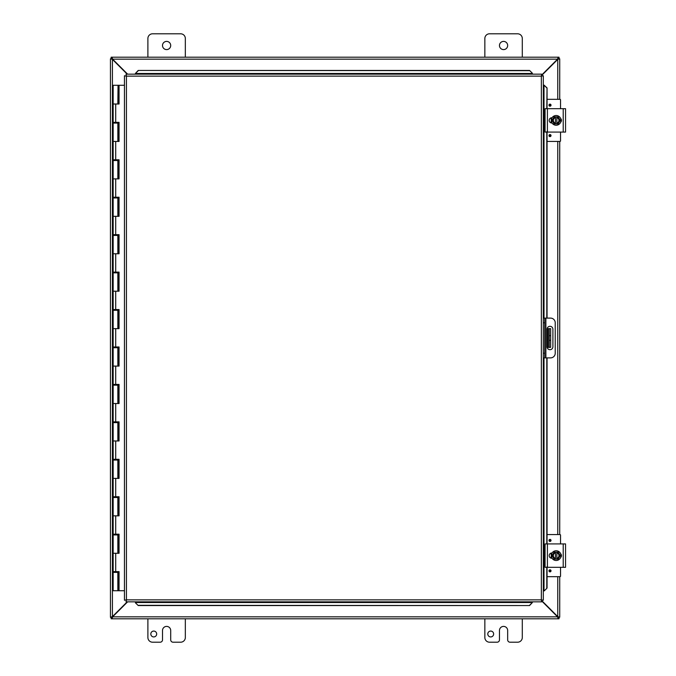 <?xml version="1.0" encoding="UTF-8"?>
<svg xmlns="http://www.w3.org/2000/svg" width="676" height="676" viewBox="0 0 676 676"><rect width="100%" height="100%" fill="white"/><g stroke="black" fill="none" stroke-linecap="round" stroke-linejoin="round"><path stroke-width="1.01" d="M493.641 634.003A2.932 2.932 0 0 1 489.247 636.538A2.932 2.932 0 0 1 489.247 631.46A2.932 2.932 0 0 1 493.641 634.003M522.294 618.802L522.294 637.519A4.681 4.681 0 0 1 517.613 642.2L510.008 642.2A2.341 2.341 0 0 1 507.668 639.859L507.668 630.497A4.098 4.098 0 0 0 503.569 626.398A4.098 4.098 0 0 0 499.471 630.497L499.471 639.859A2.341 2.341 0 0 1 497.13 642.2L489.534 642.2A4.681 4.681 0 0 1 484.853 637.519L484.853 618.802M147.892 57.198L147.892 38.481A4.681 4.681 0 0 1 152.573 33.8L180.653 33.8A4.681 4.681 0 0 1 185.334 38.481L185.334 57.198M170.707 45.503A4.098 4.098 0 0 1 164.564 49.052A4.098 4.098 0 0 1 164.564 41.946A4.098 4.098 0 0 1 170.707 45.503M156.68 634.003A2.932 2.932 0 0 1 152.286 636.538A2.932 2.932 0 0 1 152.286 631.46A2.932 2.932 0 0 1 156.68 634.003M185.334 618.802L185.334 637.519A4.681 4.681 0 0 1 180.653 642.2L173.048 642.2A2.341 2.341 0 0 1 170.707 639.859L170.707 630.497A4.098 4.098 0 0 0 166.609 626.398A4.098 4.098 0 0 0 162.51 630.497L162.51 639.859A2.341 2.341 0 0 1 160.17 642.2L152.573 642.2A4.681 4.681 0 0 1 147.892 637.519L147.892 618.802M550.661 347.363L549.275 347.363L550.661 347.363L550.661 340.341L549.275 340.341L549.275 347.363L547.112 347.363M549.275 328.637L549.275 335.659L550.661 335.659L550.661 328.637L547.112 328.637M550.661 335.659L550.661 340.341M549.275 335.659L549.275 340.341M484.853 57.198L484.853 38.481A4.681 4.681 0 0 1 489.534 33.8L517.613 33.8A4.681 4.681 0 0 1 522.294 38.481L522.294 57.198M507.668 45.503A4.098 4.098 0 0 1 501.524 49.052A4.098 4.098 0 0 1 501.524 41.946A4.098 4.098 0 0 1 507.668 45.503M127.206 601.834L112.419 616.622L110.45 617.205L110.45 58.795L112.419 59.378L127.206 74.166M127.62 74.166L112.63 59.167L112.047 57.198L558.139 57.198L557.556 59.167L541.73 74.994M541.73 75.408L557.759 59.378L559.728 58.795L559.728 99.321M541.73 601.006L557.556 616.833L558.139 618.802L112.047 618.802L112.63 616.833L127.62 601.834M111.836 617.205L110.45 617.323L112.419 616.622L112.419 59.378L110.45 58.795L111.836 58.795M559.728 576.679L559.728 617.205L557.759 616.622L541.73 600.592M557.759 576.679L557.759 616.622L559.728 617.205L558.342 617.205M558.342 58.795L559.728 58.795L557.759 59.378L557.759 99.321M559.728 141.436L559.728 534.564M558.139 617.416L559.035 617.416L559.035 618.802L558.139 618.802L557.556 616.833L112.63 616.833L112.047 618.802L111.143 618.802L111.143 617.416L112.047 617.416M112.047 58.584L111.143 58.584L111.143 57.198L112.047 57.198L112.63 59.167L557.556 59.167L558.139 57.198L559.035 57.198L559.035 58.584L558.139 58.584M543.318 357.891L544.704 357.891L544.704 353.21L543.318 353.21M544.704 357.891L550.551 357.891A4.681 4.681 0 0 0 555.233 353.21L555.233 322.79A4.681 4.681 0 0 0 550.551 318.109L543.318 318.109L544.704 318.109L544.704 353.21M552.9 329.229L552.9 346.771A2.924 2.924 0 0 1 549.977 349.695A2.924 2.924 0 0 1 547.053 346.771L547.053 329.229A2.924 2.924 0 0 1 549.977 326.305A2.924 2.924 0 0 1 552.9 329.229M135.411 602.789L138.217 605.552L135.411 602.789M135.411 602.553L135.411 601.834M138.217 605.316L529.562 605.552L532.367 602.553L529.562 605.316M532.367 602.553L532.367 601.834M544.273 590.883L547.045 588.078L544.273 590.883M544.036 590.883L543.318 590.883M546.799 588.078L546.799 567.316M546.799 543.918L546.799 357.891M546.799 318.109L546.799 132.082M546.799 108.684L547.045 87.922L544.036 85.117L546.799 87.922M544.036 85.117L543.318 85.117M532.367 73.211L529.562 70.448L532.367 73.211M532.367 73.447L532.367 74.166M529.562 70.684L138.217 70.448L135.411 73.447L138.217 70.684M135.411 73.447L135.411 74.166M547.045 588.078L547.045 567.316M547.045 543.918L547.045 357.891M547.045 318.109L547.045 132.082M547.045 108.684L547.045 87.922M138.217 605.552L529.562 605.552M529.562 70.448L138.217 70.448M126.049 74.166L126.429 76.134L126.049 74.166L541.73 74.166L541.349 76.134L541.73 74.166M126.116 601.775L126.429 599.865L541.349 599.865L541.349 76.134L543.318 75.754L543.318 600.246L541.349 599.865L541.73 601.834L126.049 601.834L126.429 599.865L124.46 600.246L126.429 599.865L126.049 601.834M124.519 75.822L126.429 76.134L124.46 75.754L126.429 76.134L126.429 599.865L124.519 600.178M543.259 75.822L541.349 76.134L543.318 75.754M543.259 600.178L541.349 599.865L541.73 601.834M124.46 600.246L124.46 75.754M541.349 599.865L543.318 600.246M118.866 571.626L118.866 572.378L113.162 572.378L113.162 590.723L118.959 590.723L118.959 571.626M118.866 534.184L118.866 534.936L117.844 534.936L117.827 534.184M118.866 496.742L118.866 497.494L117.844 497.494L117.827 496.742M118.866 459.308L118.866 460.052L117.844 460.052L117.827 459.308M118.866 421.866L118.866 422.618L117.844 422.618L117.827 421.866M118.866 384.424L118.866 385.176L117.844 385.176L117.827 384.424M118.866 346.982L118.866 347.734L117.844 347.734L117.827 346.982M118.866 309.549L118.866 310.292L117.844 310.292L117.827 309.549M118.866 272.107L118.866 272.85L117.844 272.85L117.827 272.107M118.866 234.665L118.866 235.417L117.844 235.417L117.827 234.665M118.866 197.223L118.866 197.975L117.844 197.975L117.827 197.223M118.866 159.79L118.866 160.533L117.844 160.533L117.827 159.79M118.866 122.348L118.866 123.091L117.844 123.091L117.827 122.348M118.156 104.003L118.156 85.277L118.038 104.003M118.156 85.277L119.061 85.277L119.061 104.003L113.162 104.003L117.844 104.003L118.038 85.277M117.844 590.723L117.827 571.626M117.844 272.85L113.162 272.85L113.162 291.204L117.844 291.204L117.844 272.85M117.844 310.292L113.162 310.292L113.162 328.637L117.844 328.637L117.844 310.292M117.844 347.734L113.162 347.734L113.162 366.079L117.844 366.079L117.844 347.734M117.844 385.176L113.162 385.176L113.162 403.521L117.844 403.521L117.844 385.176M117.844 422.618L113.162 422.618L113.162 440.963L117.844 440.963L117.844 422.618M117.844 460.052L113.162 460.052L113.162 478.397L117.844 478.397L117.844 460.052M117.844 497.494L113.162 497.494L113.162 515.839L117.844 515.839L117.844 497.494M117.844 123.091L113.162 123.091L113.162 141.436L117.844 141.436L117.844 123.091M117.844 160.533L113.162 160.533L113.162 178.878L117.844 178.878L117.844 160.533M117.844 197.975L113.162 197.975L113.162 216.32L117.844 216.32L117.844 197.975M117.844 235.417L113.162 235.417L113.162 253.762L117.844 253.762L117.844 235.417M117.844 534.936L113.162 534.936L113.162 553.281L117.844 553.281L117.844 534.936M115.706 104.003L115.706 122.348L113.162 122.348L113.162 85.277L117.844 85.277M118.959 104.003L118.959 85.277M115.706 122.348L119.061 122.348L119.061 141.436L113.162 141.436L113.162 159.79L119.061 159.79L119.061 178.878L113.162 178.878L113.162 197.223L119.061 197.223L119.061 216.32L113.162 216.32L113.162 234.665L119.061 234.665L119.061 253.762L113.162 253.762L113.162 272.107L119.061 272.107L119.061 291.204L113.162 291.204L113.162 309.549L119.061 309.549L119.061 328.637L113.162 328.637L113.162 346.982L119.061 346.982L119.061 366.079L113.162 366.079L113.162 384.424L119.061 384.424L119.061 403.521L113.162 403.521L113.162 421.866L119.061 421.866L119.061 440.963L113.162 440.963L113.162 459.308L119.061 459.308L119.061 478.397L113.162 478.397L113.162 496.742L119.061 496.742L119.061 515.839L113.162 515.839L113.162 534.184L119.061 534.184L119.061 553.281L113.162 553.281L113.162 571.626L119.061 571.626L119.061 590.723L124.46 590.723M118.959 141.436L118.959 122.348M118.959 178.878L118.959 159.79M118.959 216.32L118.959 197.223M118.959 253.762L118.959 234.665M118.959 291.204L118.959 272.107M118.959 328.637L118.959 309.549M118.959 366.079L118.959 346.982M118.959 403.521L118.959 384.424M118.959 440.963L118.959 421.866M118.959 478.397L118.959 459.308M118.959 515.839L118.959 496.742M118.959 553.281L118.959 534.184M124.46 85.277L119.061 85.277M547.019 566.758L547.019 567.316M565.55 566.758L565.55 544.484M565.55 548.844L565.55 562.432M565.55 543.918L545.067 543.918L545.067 567.316L565.55 567.316M552.055 558.249L551.802 558.249A2.628 2.628 0 0 1 549.165 555.621A2.628 2.628 0 0 1 551.802 552.993L552.055 552.993M560.632 553.712A2.628 2.628 0 0 1 560.632 557.531M555.452 559.128L554.126 559.128L553.112 557.379A3.507 3.507 0 0 0 555.452 559.06L555.452 552.182A3.507 3.507 0 0 0 553.112 553.864L554.126 552.106L556.855 552.106L556.855 559.06A3.507 3.507 0 0 0 556.855 552.182L558.182 552.106L560.201 555.621L558.182 559.128L555.452 559.128M556.855 552.9A2.805 2.805 0 0 1 556.855 558.342M555.452 558.342A2.805 2.805 0 0 1 555.452 552.9M553.112 553.864A3.507 3.507 0 0 0 553.112 557.379L552.098 555.621L553.112 553.864M561.021 555.621A4.867 4.867 0 0 1 553.72 559.838A4.867 4.867 0 0 1 553.72 551.405A4.867 4.867 0 0 1 561.021 555.621M550.002 571.862A1.031 1.031 0 0 1 549.106 570.316A1.031 1.031 0 0 1 550.889 570.316A1.031 1.031 0 0 1 550.002 571.862M550.002 541.442A1.031 1.031 0 0 1 549.106 539.896A1.031 1.031 0 0 1 550.889 539.896A1.031 1.031 0 0 1 550.002 541.442M551.185 558.173L551.185 557.066M551.185 554.176L551.185 553.061M560.539 567.316L560.539 576.121A0.558 0.558 0 0 1 559.981 576.679L547.045 576.679M547.045 534.564L559.981 534.564A0.558 0.558 0 0 1 560.539 535.122L560.539 543.918M547.019 131.516L547.019 132.082M565.55 132.082L565.55 108.684L545.067 108.684L545.067 132.082L565.55 132.082L565.55 131.516M552.055 123.007L551.802 123.007A2.628 2.628 0 0 1 549.165 120.379A2.628 2.628 0 0 1 551.802 117.751L552.055 117.751M560.632 118.469A2.628 2.628 0 0 1 560.632 122.288M555.452 123.894L554.126 123.894L553.112 122.136A3.507 3.507 0 0 0 555.452 123.818L555.452 116.94A3.507 3.507 0 0 0 553.112 118.621L554.126 116.872L556.855 116.872L556.855 123.818A3.507 3.507 0 0 0 556.855 116.94L558.182 116.872L560.201 120.379L558.182 123.894L555.452 123.894M556.855 117.658A2.805 2.805 0 0 1 556.855 123.1M555.452 123.1A2.805 2.805 0 0 1 555.452 117.658M553.112 118.621A3.507 3.507 0 0 0 553.112 122.136L552.098 120.379L553.112 118.621M561.021 120.379A4.867 4.867 0 0 1 553.72 124.595A4.867 4.867 0 0 1 553.72 116.162A4.867 4.867 0 0 1 561.021 120.379M550.002 136.62A1.031 1.031 0 0 1 549.106 135.073A1.031 1.031 0 0 1 550.889 135.073A1.031 1.031 0 0 1 550.002 136.62M550.002 106.2A1.031 1.031 0 0 1 549.106 104.653A1.031 1.031 0 0 1 550.889 104.653A1.031 1.031 0 0 1 550.002 106.2M551.185 122.939L551.185 121.824M551.185 118.934L551.185 117.827M560.539 132.082L560.539 140.878A0.558 0.558 0 0 1 559.981 141.436L547.045 141.436M547.045 99.321L559.981 99.321A0.558 0.558 0 0 1 560.539 99.879L560.539 108.684M548.109 328.637L548.109 347.363M557.759 534.564L557.759 141.436M543.318 322.79L544.704 322.79M545.878 357.891L545.878 318.109M532.367 602.519L135.411 602.519M544.003 85.117L544.003 318.109M544.003 357.891L544.003 590.883M135.411 73.481L532.367 73.481M541.349 76.134L126.429 76.134M118.156 590.723L118.156 572.378M118.038 572.378L118.038 590.723M118.156 553.281L118.156 534.936M118.038 534.936L118.038 553.281M118.156 515.839L118.156 497.494M118.038 497.494L118.038 515.839M118.156 478.397L118.156 460.052M118.038 460.052L118.038 478.397M118.156 440.963L118.156 422.618M118.038 422.618L118.038 440.963M118.156 403.521L118.156 385.176M118.038 385.176L118.038 403.521M118.156 366.079L118.156 347.734M118.038 347.734L118.038 366.079M118.156 328.637L118.156 310.292M118.038 310.292L118.038 328.637M118.156 291.204L118.156 272.85M118.038 272.85L118.038 291.204M118.156 253.762L118.156 235.417M118.038 235.417L118.038 253.762M118.156 216.32L118.156 197.975M118.038 197.975L118.038 216.32M118.156 178.878L118.156 160.533M118.038 160.533L118.038 178.878M118.156 141.436L118.156 123.091M118.038 123.091L118.038 141.436M115.706 141.436L115.706 159.79M115.706 178.878L115.706 197.223M115.706 216.32L115.706 234.665M115.706 253.762L115.706 272.107M115.706 291.204L115.706 309.549M115.706 328.637L115.706 346.982M115.706 366.079L115.706 384.424M115.706 403.521L115.706 421.866M115.706 440.963L115.706 459.308M115.706 478.397L115.706 496.742M115.706 515.839L115.706 534.184M115.706 553.281L115.706 571.626M563.209 543.918L563.209 567.316M547.408 567.316L547.408 543.918M550.002 571.431A0.6 0.6 0 0 1 549.487 570.527A0.6 0.6 0 0 1 550.517 570.527A0.6 0.6 0 0 1 550.002 571.431M550.002 541.011A0.6 0.6 0 0 1 549.487 540.107A0.6 0.6 0 0 1 550.517 540.107A0.6 0.6 0 0 1 550.002 541.011M563.209 108.684L563.209 132.082M547.408 132.082L547.408 108.684M550.002 136.189A0.6 0.6 0 0 1 549.487 135.293A0.6 0.6 0 0 1 550.517 135.293A0.6 0.6 0 0 1 550.002 136.189M550.002 105.769A0.6 0.6 0 0 1 549.487 104.873A0.6 0.6 0 0 1 550.517 104.873A0.6 0.6 0 0 1 550.002 105.769M114.379 122.348L114.379 123.091M114.379 159.79L114.379 160.533M114.379 197.223L114.379 197.975M114.379 234.665L114.379 235.417M114.379 272.107L114.379 272.85M114.379 309.549L114.379 310.292M114.379 346.982L114.379 347.734M114.379 384.424L114.379 385.176M114.379 421.866L114.379 422.618M114.379 459.308L114.379 460.052M114.379 496.742L114.379 497.494M114.379 534.184L114.379 534.936M114.379 571.626L114.379 572.378M116.627 122.348L116.627 123.091M116.627 159.79L116.627 160.533M116.627 197.223L116.627 197.975M116.627 234.665L116.627 235.417M116.627 272.107L116.627 272.85M116.627 309.549L116.627 310.292M116.627 346.982L116.627 347.734M116.627 384.424L116.627 385.176M116.627 421.866L116.627 422.618M116.627 459.308L116.627 460.052M116.627 496.742L116.627 497.494M116.627 534.184L116.627 534.936M116.627 571.626L116.627 572.378M561.207 554.523L561.325 555.672M551.692 558.249L551.692 552.993M551.16 556.982L551.058 556.525M551.075 554.616L551.371 553.636M551.692 123.007L551.692 117.751L551.286 118.621M551.278 122.111L551.557 122.753M551.472 122.593L551.058 121.283M551.075 119.373L551.371 118.393M551.16 121.739L551.472 122.584"/></g></svg>
